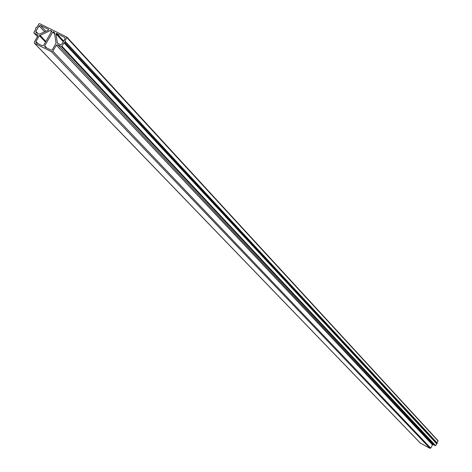 <?xml version="1.0" encoding="UTF-8"?>
<svg xmlns="http://www.w3.org/2000/svg" width="472" height="472" viewBox="0 0 472 472"><rect width="100%" height="100%" fill="white"/><g stroke="black" fill="none" stroke-linecap="round" stroke-linejoin="round"><path stroke-width="0.71" d="M56.516 33.347L55.908 33.807L57.395 43.094L60.41 44.645L61.785 44.161L65.018 38.692L64.941 37.559L56.516 33.347L63.637 41.023M44.687 45.79L44.999 47.106L51.064 50.115L52.439 49.631L56.02 43.141L54.41 32.338L53.383 31.807L52.834 32.002L44.687 45.79L46.793 47.991M37.542 34.733L37.849 36.043L34.303 42.032L34.385 43.176L51.442 51.69L52.817 51.212L56.369 45.2L57.743 44.716L61.254 46.451L61.938 46.215L63.98 42.763L64.77 42.622L65.248 41.813L64.935 41.135L66.936 37.117L39.613 23.647L38.928 23.883L36.899 27.317L36.114 27.453L35.636 28.255L35.943 28.928L33.907 32.361L34.061 33.016L37.931 35.14M39.377 35.66L35.943 41.459L36.025 42.604L42.303 45.766L43.672 45.288L51.796 31.052L50.445 30.521L39.377 35.66L45.536 42.144M39.076 25.919L35.854 31.358L35.931 32.497L38.916 34.025L39.748 34.025L48.492 30.155L48.581 29.441L40.444 25.435L39.076 25.919L44.657 31.854M57.743 44.716L433.261 444.665L435.597 445.592L437.296 443.261L437.107 442.878L438.099 440.718L67.018 37.253M433.261 444.665L432.523 444.889L430.735 448.111L429.992 448.341L420.328 443.072M63.98 42.763L436.624 443.745M64.77 42.622L437.054 443.692M65.248 41.813L437.296 443.261M64.935 41.135L437.107 442.878M34.061 33.016L37.506 36.621M34.615 43.341L420.552 443.302M51.442 51.69L429.992 448.341M52.817 51.212L430.735 448.111M56.369 45.2L432.523 444.889M61.254 46.451L435.225 445.71M61.938 46.215L435.597 445.592M66.977 37.683L438.134 441.031M52.834 32.002L54.711 34.014M53.383 31.807L54.575 33.087M39.913 35.182L45.914 41.506M35.943 41.459L38.073 43.666M50.775 30.521L51.772 31.594M50.445 30.521L51.643 31.813M64.699 37.377L65.106 37.819M55.908 33.807L63.236 41.701M57.177 42.633L57.897 43.406M40.444 25.435L45.931 31.288M35.854 31.358L37.919 33.536M33.949 32.928L37.494 36.645M34.385 43.176L420.422 443.208M66.936 37.117L438.099 440.718"/></g></svg>
